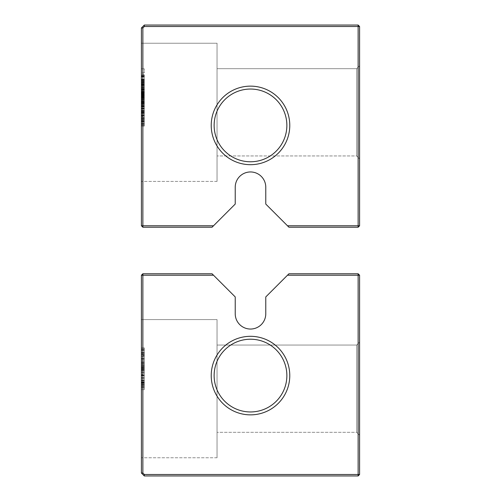 <?xml version="1.0" encoding="UTF-8"?>
<svg xmlns="http://www.w3.org/2000/svg" width="501" height="501" viewBox="0 0 501 501"><rect width="100%" height="100%" fill="white"/><g stroke="black" fill="none" stroke-linecap="round" stroke-linejoin="round"><path stroke-width="0.38" stroke-dasharray="2.5 1.88" d="M144.319 25.05L358.134 25.05L359.586 26.503L359.586 225.776L358.134 227.229L288.939 227.229L265.774 204.064L265.774 187.23A15.274 15.274 0 0 0 250.5 171.956A15.274 15.274 0 0 0 235.226 187.23L235.226 204.064L213.52 225.776L142.866 225.776L142.866 27.962L141.414 27.962L144.319 25.05L144.319 26.503L358.134 26.503L358.134 25.05M144.319 26.503L142.866 27.962M213.52 225.776L212.061 227.229L142.866 227.229L142.866 225.776L141.414 225.776L141.414 27.962M141.414 120.516L141.414 80.022L141.414 126.139L141.414 120.516L144.319 120.516L144.319 126.139L144.319 120.516M141.414 116.382L141.414 90.562L141.414 126.139L141.414 116.382L144.319 116.382L144.319 80.022L144.319 116.382M141.414 98.265L141.414 126.139L141.414 90.562L141.414 126.139L141.414 95.835L141.414 98.265L144.319 98.265L144.319 126.139L144.319 98.265M141.414 91.677L141.414 126.139L141.414 89.247L141.414 126.139L141.414 90.562L141.414 91.677L144.319 91.677L144.319 126.139L144.319 89.247L144.319 126.139L144.319 90.562L144.319 91.677L141.414 91.677L144.319 91.677M141.414 85.295L141.414 103.168L141.414 85.308L144.319 85.295L144.319 103.168L144.319 85.308L141.414 85.295L144.319 85.308M141.414 118.292L141.414 91.883L141.414 119.013L141.414 91.883L141.414 118.292L144.319 118.292M141.414 43.23L141.414 181.412L141.414 43.23L141.414 181.412L141.414 43.23L141.414 181.412L141.414 43.23L141.414 181.412L141.414 43.23L141.414 181.412L141.414 43.23L141.414 181.412L141.414 43.23L141.414 181.412L141.414 43.23L141.414 181.412L141.414 43.23L141.414 181.412L141.414 43.23L141.414 181.412L141.414 43.23L217.046 43.23L217.046 181.412L217.046 43.23L141.414 43.23L217.046 43.23L217.046 181.412L217.046 43.23L217.046 181.412L217.046 43.23L141.414 43.23L217.046 43.23L217.046 181.412L217.046 43.23L217.046 181.412L217.046 43.23L141.414 43.23L217.046 43.23L217.046 181.412L217.046 43.23L217.046 181.412L217.046 43.23L141.414 43.23L217.046 43.23L217.046 181.412L217.046 43.23L217.046 181.412L217.046 43.23L141.414 43.23M141.414 72.87L141.414 68.806L141.414 72.87L141.414 68.806L141.414 72.87L144.319 72.87L144.319 68.806L144.319 72.87L144.319 68.806L144.319 72.87L141.414 72.87M141.414 74.843L141.414 102.799L141.414 74.843L144.319 74.843L144.319 102.799L144.319 74.843L141.414 74.843M141.414 92.948L141.414 89.372L141.414 94.301L141.414 92.948L144.319 92.948M141.414 81.989L141.414 94.795L141.414 75.213L141.414 94.426L141.414 75.213L141.414 81.989L144.319 81.989L144.319 79.521L144.319 94.795L144.319 75.213L144.319 94.301L144.319 75.213L144.319 81.989L141.414 81.989M141.414 102.799L141.414 83.586L141.414 102.799L144.319 102.799L144.319 83.586L144.319 102.799L144.319 99.348L144.319 102.799L141.414 102.799M141.414 92.453L141.414 75.087L141.414 92.453L144.319 92.453L144.319 94.795L144.319 75.087L144.319 92.453M141.414 89.253L141.414 75.213L141.414 101.102L141.414 89.247L144.319 89.247L144.319 118.236L144.319 89.247L141.414 89.247M141.414 95.322L141.414 126.139L141.414 95.322L144.319 95.322L144.319 90.562L144.319 126.139L144.319 95.322M141.414 106.375L141.414 118.236L141.414 106.375L144.319 106.375L141.414 106.375M359.586 26.503L358.134 26.503L358.134 225.776L287.48 225.776M250.5 164.685A39.272 39.272 0 0 0 284.512 105.774A39.272 39.272 0 0 0 216.488 105.774A39.272 39.272 0 0 0 250.5 164.685M359.586 65.775L359.586 158.867L359.586 65.775L359.586 158.867L359.586 65.775L359.586 158.867L359.586 65.775L359.586 158.867L359.586 65.775L359.586 158.867L359.586 65.775L359.586 158.867L359.586 65.775L359.586 158.867L359.586 65.775L359.586 158.867L359.586 65.775L359.586 158.867L359.586 65.775L359.586 158.867L359.586 65.775L356.681 68.687L356.681 155.955L356.681 68.687L356.681 155.955L356.681 68.687L356.681 155.955L356.681 68.687L356.681 155.955L356.681 68.687L356.681 155.955L356.681 68.687L356.681 155.955L356.681 68.687L356.681 155.955L356.681 68.687L356.681 155.955L356.681 68.687L356.681 155.955L356.681 68.687L356.681 155.955L356.681 68.687L217.046 68.687L217.046 155.955L217.046 68.687L217.046 155.955L217.046 68.687L217.046 155.955L217.046 68.687L217.046 155.955L217.046 68.687L217.046 155.955L217.046 68.687L217.046 155.955L217.046 68.687L217.046 155.955L217.046 68.687L217.046 155.955L217.046 68.687L217.046 155.955L217.046 68.687L217.046 155.955L217.046 68.687L356.681 68.687L217.046 68.687L356.681 68.687L217.046 68.687L356.681 68.687L217.046 68.687L356.681 68.687L217.046 68.687L356.681 68.687L359.586 65.775M142.866 227.229L141.414 225.776M141.414 126.139L144.319 126.139L141.414 126.139M141.414 80.022L144.319 80.022L141.414 80.022M141.414 95.729L144.319 95.729M141.414 92.002L144.319 92.002M141.414 90.562L144.319 90.562L141.414 90.562M141.414 122.188L144.319 122.188M141.414 98.24L144.319 98.24L141.414 98.24M141.414 101.102L144.319 101.102L141.414 101.102M141.414 102.423L144.319 102.423M141.414 95.835L144.319 95.835L144.319 120.866L144.319 95.835L144.319 105.06L144.319 95.835L141.414 95.835L144.319 95.835L141.414 95.835L144.319 95.835L141.414 95.835L144.319 95.835L141.414 95.835L141.414 120.866L144.319 120.866L144.319 109.011L144.319 120.866L141.414 120.866L144.319 120.866L141.414 120.866L144.319 120.866L141.414 120.866L141.414 95.835L141.414 98.346L144.319 98.365L141.414 98.365L141.414 105.06L144.319 105.06L141.414 105.06L141.414 98.985L144.319 98.985L141.414 98.985L141.414 95.835M141.414 103.738L144.319 103.738M141.414 106.6L144.319 106.6M141.414 99.273L144.319 99.273M141.414 96.799L144.319 96.799L141.414 96.781M141.414 96.392L144.319 96.392M141.414 91.883L144.319 91.883L141.414 91.883M141.414 92.973L144.319 92.973M141.414 111.216L144.319 111.216M141.414 119.182L144.319 119.182M141.414 114.278L144.319 114.278L141.414 114.278M141.414 115.599L144.319 115.599L141.414 115.599M141.414 110.264L144.319 110.264M141.414 104.484L144.319 104.484M141.414 97.232L144.319 97.232M141.414 99.787L144.319 99.787L141.414 99.787M141.414 111.911L144.319 111.911M141.414 112.55L144.319 112.55M141.414 112.368L144.319 112.368M141.414 119.013L144.319 119.013M141.414 112.343L144.319 112.343M141.414 106.663L144.319 106.663M141.414 118.236L144.319 118.236L141.414 118.236M141.414 68.806L144.319 68.806L141.414 68.806M141.414 79.277L144.319 79.277L141.414 79.277M141.414 89.372L144.319 89.372L141.414 89.372M141.414 94.301L144.319 94.301L144.319 75.213L144.319 94.426L144.319 80.511L144.319 94.301L141.414 94.301M141.414 88.145L144.319 88.145L141.414 88.145M141.414 86.911L144.319 86.911M141.414 86.786L144.319 86.786M141.414 76.321L144.319 76.321M141.414 75.213L144.319 75.213M141.414 76.816L144.319 76.816M141.414 75.338L144.319 75.338M141.414 94.795L144.319 94.795M141.414 83.46L144.319 83.46L141.414 83.46M141.414 87.28L144.319 87.28M141.414 89.867L144.319 89.867M141.414 79.521L144.319 79.521L141.414 79.521M141.414 79.772L144.319 79.772M141.414 83.711L144.319 83.711M141.414 83.586L144.319 83.586L141.414 83.586M141.414 103.168L144.319 103.168L141.414 103.168M141.414 91.84L144.319 91.84L141.414 91.84M141.414 95.653L144.319 95.653L141.414 95.653M141.414 97.626L144.319 97.626M141.414 87.894L144.319 87.894M141.414 90.362L144.319 90.362L141.414 90.362M141.414 85.189L144.319 85.189M141.414 99.348L144.319 99.348L141.414 99.348M141.414 82.721L144.319 82.721L141.414 82.721M141.414 86.667L144.319 86.667L141.414 86.667M141.414 79.646L144.319 79.646L141.414 79.646M141.414 89.623L141.414 80.016L141.414 89.742L144.319 89.742L144.319 79.891L144.319 89.742L141.414 89.742L144.319 89.623M141.414 76.077L144.319 76.077M141.414 75.087L144.319 75.087M141.414 76.691L144.319 76.691M141.414 94.056L144.319 94.056M141.414 94.426L144.319 94.426L141.414 94.426M141.414 87.155L144.319 87.155L141.414 87.155M141.414 80.016L141.414 80.511L144.319 80.511L141.414 80.511L141.414 80.016L144.319 80.016M141.414 110.326L144.319 110.326L141.414 110.326M217.046 43.23L217.046 181.412L217.046 43.23M358.134 227.229L358.134 225.776L359.586 225.776M250.5 161.773A36.36 36.36 0 0 0 281.994 107.233A36.36 36.36 0 0 0 219.006 107.233A36.36 36.36 0 0 0 250.5 161.773A36.36 36.36 0 0 0 281.994 107.233A36.36 36.36 0 0 0 219.006 107.233A36.36 36.36 0 0 0 250.5 161.773A36.36 36.36 0 0 0 281.994 107.233A36.36 36.36 0 0 0 219.006 107.233A36.36 36.36 0 0 0 250.5 161.773M141.414 88.019L141.414 95.284L144.319 95.284L144.319 88.019L144.319 95.284L141.414 95.284L141.414 88.019L144.319 88.019M141.414 110.865L141.414 120.866L141.414 110.865L144.319 110.865M141.414 109.011L144.319 109.011M141.414 84.694L144.319 84.694M141.414 79.891L144.319 79.891M141.414 89.128L144.319 89.128L141.414 89.128M142.866 273.771L212.061 273.771L213.52 275.224L142.866 275.224L142.866 273.771L141.414 275.224L142.866 275.224L142.866 473.038L141.414 473.038L141.414 275.224M287.48 275.224L358.134 275.224L358.134 273.771L288.939 273.771L265.774 296.936L265.774 313.77A15.274 15.274 0 0 1 250.5 329.044A15.274 15.274 0 0 1 235.226 313.77L235.226 296.936L213.52 275.224M358.134 273.771L359.586 275.224L358.134 275.224L358.134 474.497L144.319 474.497L142.866 473.038M250.5 414.859A39.272 39.272 0 0 0 284.512 355.954A39.272 39.272 0 0 0 216.488 355.954A39.272 39.272 0 0 0 250.5 414.859M141.414 352.992L141.414 389.646L141.414 347.844L141.414 389.646L141.414 347.844L141.414 352.992L144.319 352.992L144.319 368.767L144.319 347.844L144.319 389.646L144.319 347.844L144.319 352.992L141.414 352.992M141.414 319.588L141.414 457.77L141.414 319.588L141.414 457.77L141.414 319.588L141.414 457.77L141.414 319.588L141.414 457.77L141.414 319.588L141.414 457.77L141.414 319.588L141.414 457.77L141.414 319.588L141.414 457.77L141.414 319.588L141.414 457.77L141.414 319.588L141.414 457.77L141.414 319.588L141.414 457.77L141.414 319.588L217.046 319.588L217.046 457.77L217.046 319.588L141.414 319.588L217.046 319.588L217.046 457.77L217.046 319.588L217.046 457.77L217.046 319.588L141.414 319.588L217.046 319.588L217.046 457.77L217.046 319.588L217.046 457.77L217.046 319.588L141.414 319.588L217.046 319.588L217.046 457.77L217.046 319.588L217.046 457.77L217.046 319.588L141.414 319.588L217.046 319.588L217.046 457.77L217.046 319.588L217.046 457.77L217.046 319.588L141.414 319.588M141.414 365.912L141.414 389.646L141.414 347.844L141.414 367.646L141.414 362.179L141.414 365.912L144.319 365.912L144.319 389.646L144.319 365.912M141.414 375.13L141.414 347.844L141.414 389.646L141.414 375.13L144.319 375.13L144.319 370.54L144.319 389.646L144.319 375.13M141.414 374.642L141.414 347.844L141.414 374.642L144.319 374.642L144.319 389.646L144.319 347.844L144.319 374.642M141.414 372.926L141.414 377.704L141.414 372.926L144.319 372.926L144.319 377.704L144.319 372.926L141.414 372.926L144.319 372.926M359.586 275.224L359.586 474.497L358.134 475.95L144.319 475.95L141.414 473.038M358.134 475.95L358.134 474.497L359.586 474.497M144.319 474.497L144.319 475.95M250.5 411.954A36.36 36.36 0 0 0 281.994 357.407A36.36 36.36 0 0 0 219.006 357.407A36.36 36.36 0 0 0 250.5 411.954A36.36 36.36 0 0 0 281.994 357.407A36.36 36.36 0 0 0 219.006 357.407A36.36 36.36 0 0 0 250.5 411.954A36.36 36.36 0 0 0 281.994 357.407A36.36 36.36 0 0 0 219.006 357.407A36.36 36.36 0 0 0 250.5 411.954M141.414 347.844L144.319 347.844M141.414 386.008L144.319 386.008L141.414 386.008M141.414 389.646L144.319 389.646L141.414 389.646M217.046 319.588L217.046 457.77L217.046 319.588M141.414 362.179L144.319 362.179M141.414 367.646L144.319 367.646M141.414 353.85L144.319 353.85M141.414 352.623L141.414 365.761L141.414 352.623L144.319 352.623L144.319 384.868L144.319 352.623L144.319 384.868L144.319 352.623L144.319 365.761L144.319 352.623L141.414 352.623L144.319 352.623L141.414 352.623L141.414 355.441L144.319 355.441L141.414 355.441L141.414 384.868L144.319 384.868L144.319 366.957L144.319 384.868L141.414 384.868L141.414 352.623L144.319 352.623L141.414 352.623L141.414 384.868L144.319 384.868L141.414 384.868L141.414 352.623L144.319 352.623M141.414 358.591L144.319 358.591L141.414 358.591M141.414 378.211L144.319 378.211M141.414 370.54L144.319 370.54L141.414 370.54M141.414 370.778L144.319 370.778M141.414 360.983L144.319 360.983M141.414 363.745L144.319 363.745M141.414 369.343L144.319 369.343M141.414 365.761L144.319 365.761M141.414 377.704L144.319 377.704L141.414 377.704M359.586 342.133L359.586 435.225L359.586 342.133L359.586 435.225L359.586 342.133L359.586 435.225L359.586 342.133L359.586 435.225L359.586 342.133L359.586 435.225L359.586 342.133L359.586 435.225L359.586 342.133L359.586 435.225L359.586 342.133L359.586 435.225L359.586 342.133L359.586 435.225L359.586 342.133L359.586 435.225L359.586 342.133L356.681 345.045L356.681 432.313L356.681 345.045L356.681 432.313L356.681 345.045L356.681 432.313L356.681 345.045L356.681 432.313L356.681 345.045L356.681 432.313L356.681 345.045L356.681 432.313L356.681 345.045L356.681 432.313L356.681 345.045L356.681 432.313L356.681 345.045L356.681 432.313L356.681 345.045L356.681 432.313L356.681 345.045L217.046 345.045L217.046 432.313L217.046 345.045L217.046 432.313L217.046 345.045L217.046 432.313L217.046 345.045L217.046 432.313L217.046 345.045L217.046 432.313L217.046 345.045L217.046 432.313L217.046 345.045L217.046 432.313L217.046 345.045L217.046 432.313L217.046 345.045L217.046 432.313L217.046 345.045L217.046 432.313L217.046 345.045L356.681 345.045L217.046 345.045L356.681 345.045L217.046 345.045L356.681 345.045L217.046 345.045L356.681 345.045L217.046 345.045L356.681 345.045L359.586 342.133M141.414 366.957L141.414 384.868L141.414 366.957L144.319 366.957M141.414 92.785L144.319 92.785M141.414 99.148L144.319 99.148M141.414 108.391L144.319 108.391L141.414 108.41M141.414 117.635L144.319 117.635M141.414 123.897L144.319 123.897M141.414 111.811L144.319 111.811M141.414 123.403L144.319 123.403M141.414 125.256L144.319 125.256M141.414 121.154L144.319 121.154M141.414 110.84L144.319 110.84M141.414 103.45L144.319 103.45M141.414 94.251L144.319 94.251M141.414 91.614L144.319 91.614M141.414 91.777L144.319 91.777M141.414 95.215L144.319 95.215M141.414 97.294L144.319 97.294M141.414 97.664L144.319 97.664M141.414 102.317L144.319 102.317M141.414 105.736L144.319 105.736M141.414 108.498L144.319 108.498M141.414 106.024L144.319 106.024M141.414 104.34L144.319 104.34M141.414 102.254L144.319 102.254M141.414 93.424L144.319 93.424M141.414 92.209L144.319 92.209M141.414 92.171L144.319 92.171M141.414 108.185L144.319 108.185M141.414 100.958L144.319 100.958M141.414 97.15L144.319 97.15M141.414 97.789L144.319 97.789M141.414 103.657L144.319 103.657M141.414 94.702L144.319 94.702M141.414 91.263L144.319 91.263M141.414 96.248L144.319 96.248M141.414 100.507L144.319 100.507M141.414 105.141L144.319 105.141M141.414 113.026L144.319 113.026M141.414 115.863L144.319 115.863M141.414 119.388L144.319 119.388M141.414 123.484L144.319 123.484M141.414 124.736L144.319 124.736M141.414 120.747L144.319 120.747M141.414 115.249L144.319 115.249M141.414 107.195L144.319 107.195M141.414 103.125L144.319 103.125M141.414 101.722L144.319 101.722M141.414 99.868L144.319 99.868M141.414 97.05L144.319 97.05M141.414 92.698L144.319 92.698L141.414 92.698M141.414 81.619L144.319 81.619M141.414 76.935L144.319 76.935M141.414 84.325L144.319 84.325M141.414 93.067L144.319 93.067M141.414 89.003L144.319 89.003M141.414 85.433L144.319 85.433M141.414 80.385L144.319 80.385M141.414 81.124L144.319 81.124M141.414 101.446L144.319 101.446M141.414 97.382L144.319 97.382M141.414 97.501L144.319 97.501M141.414 93.806L144.319 93.806M141.414 88.758L144.319 88.758M141.414 89.497L144.319 89.497M141.414 85.803L144.319 85.803M141.414 82.108L144.319 82.108M141.414 108.642L144.319 108.642M141.414 121.549L144.319 121.549M141.414 123.378L144.319 123.378M141.414 119.307L144.319 119.307M141.414 118.148L144.319 118.148M141.414 108.742L144.319 108.742M141.414 95.34L144.319 95.34M141.414 108.373L144.319 108.373M141.414 117.76L144.319 117.76M141.414 117.904L144.319 117.904M141.414 108.823L144.319 108.823M141.414 98.86L144.319 98.86M141.414 115.925L144.319 115.925M141.414 119.507L144.319 119.507L141.414 119.507M141.414 116.069L144.319 116.069M141.414 113.639L144.319 113.639M141.414 111.974L144.319 111.974M141.414 110.946L144.319 110.946M141.414 82.358L144.319 82.358M141.414 88.884L144.319 88.884M141.414 84.08L144.319 84.08M141.414 80.511L144.319 80.511M141.414 98.346L144.319 98.346M141.414 359.098L144.319 359.098L141.414 359.098M141.414 349.166L144.319 349.166L141.414 349.166M141.414 349.955L144.319 349.955L141.414 349.955M141.414 356.781L144.319 356.781L141.414 356.781M141.414 368.767L144.319 368.767L141.414 368.767M141.414 387.542L144.319 387.542L141.414 387.542M141.414 380.691L144.319 380.691L141.414 380.691M141.414 375.537L144.319 375.537M141.414 363.519L144.319 363.519M141.414 358.497L144.319 358.497M141.414 354.62L144.319 354.62M141.414 350.7L144.319 350.7M141.414 352.529L144.319 352.529M141.414 369.788L144.319 369.788M141.414 385.037L144.319 385.037M141.414 387.874L144.319 387.874M141.414 382.783L144.319 382.783M141.414 372.143L144.319 372.143M141.414 380.917L144.319 380.917M141.414 366.676L144.319 366.676M141.414 359.211L144.319 359.211M141.414 352.936L144.319 352.936M141.414 348.965L144.319 348.965M141.414 384.536L144.319 384.536M141.414 364.809L144.319 364.809M141.414 367.083L144.319 367.083M141.414 368.222L144.319 368.222M141.414 374.961L144.319 374.961M141.414 382.163L144.319 382.163M141.414 383.077L144.319 383.077M141.414 386.384L144.319 386.384M141.414 368.749L144.319 368.749L141.414 368.749M141.414 381.962L144.319 381.962L141.414 381.944M141.414 355.829L144.319 355.829L141.414 355.829M141.414 375.443L144.319 375.443M141.414 380.203L144.319 380.203M141.414 383.678L144.319 383.678M141.414 382.407L144.319 382.407M141.414 375.706L144.319 375.706M141.414 369.306L144.319 369.306L141.414 369.306M141.414 365.016L144.319 365.016M141.414 362.643L144.319 362.643M141.414 359.06L144.319 359.06M141.414 354.451L144.319 354.451M217.046 181.412L141.414 181.412L217.046 181.412M356.681 155.955L359.586 158.867L356.681 155.955L359.586 158.867L356.681 155.955L359.586 158.867L356.681 155.955L359.586 158.867L356.681 155.955L359.586 158.867L356.681 155.955L217.046 155.955L356.681 155.955M217.046 457.77L141.414 457.77L217.046 457.77M356.681 432.313L359.586 435.225L356.681 432.313L359.586 435.225L356.681 432.313L359.586 435.225L356.681 432.313L359.586 435.225L356.681 432.313L359.586 435.225L356.681 432.313L217.046 432.313L356.681 432.313"/><path stroke-width="0.75" d="M144.319 25.05L358.134 25.05L359.586 26.503L359.586 225.776L358.134 227.229L288.939 227.229L265.774 204.064L265.774 187.23A15.274 15.274 0 0 0 250.5 171.956A15.274 15.274 0 0 0 235.226 187.23L235.226 204.064L213.52 225.776L142.866 225.776L142.866 27.962L141.414 27.962L144.319 25.05L144.319 26.503L358.134 26.503L358.134 25.05M144.319 26.503L142.866 27.962M213.52 225.776L212.061 227.229L142.866 227.229L142.866 225.776L141.414 225.776L141.414 27.962M359.586 26.503L358.134 26.503L358.134 225.776L287.48 225.776M250.5 164.685A39.272 39.272 0 0 0 284.512 105.774A39.272 39.272 0 0 0 216.488 105.774A39.272 39.272 0 0 0 250.5 164.685M142.866 227.229L141.414 225.776M358.134 227.229L358.134 225.776L359.586 225.776M250.5 161.773A36.36 36.36 0 0 0 281.994 107.233A36.36 36.36 0 0 0 219.006 107.233A36.36 36.36 0 0 0 250.5 161.773M142.866 273.771L141.414 275.224L142.866 275.224L142.866 273.771L212.061 273.771L235.226 296.936L235.226 313.77A15.274 15.274 0 0 0 250.5 329.044A15.274 15.274 0 0 0 265.774 313.77L265.774 296.936L287.48 275.224L358.134 275.224L358.134 474.497L144.319 474.497L142.866 473.038L142.866 275.224L213.52 275.224M250.5 414.859A39.272 39.272 0 0 0 284.512 355.954A39.272 39.272 0 0 0 216.488 355.954A39.272 39.272 0 0 0 250.5 414.859M142.866 473.038L141.414 473.038L141.414 275.224M358.134 273.771L359.586 275.224L358.134 275.224L358.134 273.771L288.939 273.771L287.48 275.224M359.586 275.224L359.586 474.497L358.134 475.95L144.319 475.95L141.414 473.038M358.134 475.95L358.134 474.497L359.586 474.497M144.319 474.497L144.319 475.95M250.5 411.954A36.36 36.36 0 0 0 281.994 357.407A36.36 36.36 0 0 0 219.006 357.407A36.36 36.36 0 0 0 250.5 411.954"/></g></svg>
